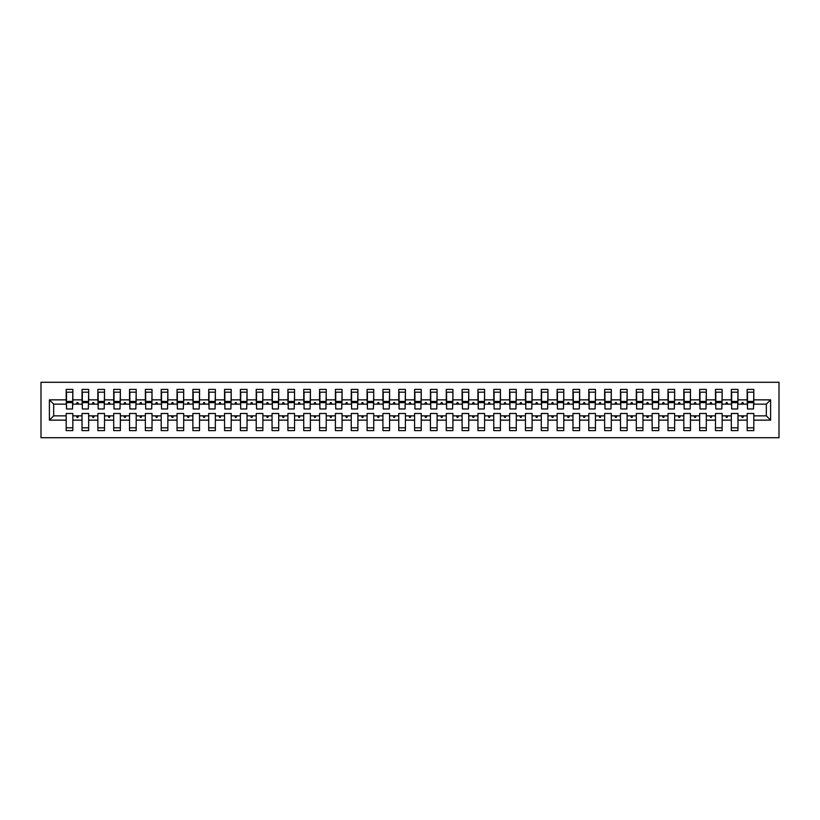 <?xml version="1.0" encoding="UTF-8"?>
<svg xmlns="http://www.w3.org/2000/svg" width="820" height="820" viewBox="0 0 820 820"><rect width="100%" height="100%" fill="white"/><g stroke="black" fill="none" stroke-linecap="round" stroke-linejoin="round"><path stroke-width="1.23" d="M41 437.716L779 437.716L779 382.284L41 382.284L41 437.716M770.605 420.137L766.331 415.863L766.331 404.137L770.605 399.863L770.605 420.137L753.816 420.137L753.816 413.485L747.163 413.485L747.163 415.863L737.979 415.863L737.979 413.485L731.327 413.485L731.327 415.863L722.143 415.863L722.143 413.485L715.491 413.485L715.491 415.863L706.307 415.863L706.307 413.485L699.655 413.485L699.655 415.863L690.471 415.863L690.471 413.485L683.818 413.485L683.818 415.863L674.634 415.863L674.634 413.485L667.982 413.485L667.982 415.863L658.798 415.863L658.798 413.485L652.146 413.485L652.146 415.863L642.962 415.863L642.962 413.485L636.31 413.485L636.31 415.863L627.126 415.863L627.126 413.485L620.473 413.485L620.473 415.863L611.289 415.863L611.289 413.485L604.637 413.485L604.637 415.863L595.453 415.863L595.453 413.485L588.801 413.485L588.801 415.863L579.617 415.863L579.617 413.485L572.965 413.485L572.965 415.863L563.781 415.863L563.781 413.485L557.128 413.485L557.128 415.863L547.944 415.863L547.944 413.485L541.292 413.485L541.292 415.863L532.098 415.863L532.098 413.485L525.456 413.485L525.456 415.863L516.262 415.863L516.262 413.485L509.609 413.485L509.609 415.863L500.425 415.863L500.425 413.485L493.773 413.485L493.773 415.863L484.589 415.863L484.589 413.485L477.937 413.485L477.937 415.863L468.753 415.863L468.753 413.485L462.101 413.485L462.101 415.863L452.917 415.863L452.917 413.485L446.264 413.485L446.264 415.863L437.08 415.863L437.08 413.485L430.428 413.485L430.428 415.863L421.244 415.863L421.244 413.485L414.592 413.485L414.592 415.863L405.408 415.863L405.408 413.485L398.756 413.485L398.756 415.863L389.572 415.863L389.572 413.485L382.919 413.485L382.919 415.863L373.735 415.863L373.735 413.485L367.083 413.485L367.083 415.863L357.899 415.863L357.899 413.485L351.247 413.485L351.247 415.863L342.063 415.863L342.063 413.485L335.411 413.485L335.411 415.863L326.227 415.863L326.227 413.485L319.574 413.485L319.574 415.863L310.39 415.863L310.39 413.485L303.738 413.485L303.738 415.863L294.544 415.863L294.544 413.485L287.902 413.485L287.902 415.863L278.708 415.863L278.708 413.485L272.055 413.485L272.055 415.863L262.871 415.863L262.871 413.485L256.219 413.485L256.219 415.863L247.035 415.863L247.035 413.485L240.383 413.485L240.383 415.863L231.199 415.863L231.199 413.485L224.547 413.485L224.547 415.863L215.363 415.863L215.363 413.485L208.71 413.485L208.71 415.863L199.526 415.863L199.526 413.485L192.874 413.485L192.874 415.863L183.69 415.863L183.69 413.485L177.038 413.485L177.038 415.863L167.854 415.863L167.854 413.485L161.202 413.485L161.202 415.863L152.018 415.863L152.018 413.485L145.365 413.485L145.365 415.863L136.181 415.863L136.181 413.485L129.529 413.485L129.529 415.863L120.345 415.863L120.345 413.485L113.693 413.485L113.693 415.863L104.509 415.863L104.509 413.485L97.857 413.485L97.857 415.863L88.673 415.863L88.673 413.485L82.02 413.485L82.02 415.863L72.837 415.863L72.837 430.592L66.184 430.592L66.184 415.863L53.669 415.863L49.395 420.137L49.395 399.863L53.669 404.137L53.669 415.863M753.816 420.137L753.816 430.592L747.163 430.592L747.163 415.863M766.331 404.137L753.816 404.137L753.816 389.408L747.163 389.408L747.163 399.863L737.979 399.863L737.662 406.515M747.481 406.515L747.163 399.863M747.163 420.137L737.979 420.137L737.979 430.592L731.327 430.592L731.327 415.863M737.979 399.863L737.979 389.408L731.327 389.408L731.327 399.863L722.143 399.863L721.825 406.515M731.645 406.515L731.327 399.863M731.327 420.137L722.143 420.137L722.143 430.592L715.491 430.592L715.491 415.863M722.143 399.863L722.143 389.408L715.491 389.408L715.491 399.863L706.307 399.863L705.989 406.515M715.809 406.515L715.491 399.863M715.491 420.137L706.307 420.137L706.307 430.592L699.655 430.592L699.655 415.863M706.307 399.863L706.307 389.408L699.655 389.408L699.655 399.863L690.471 399.863L690.153 406.515M699.972 406.515L699.655 399.863M699.655 420.137L690.471 420.137L690.471 430.592L683.818 430.592L683.818 415.863M690.471 399.863L690.471 389.408L683.818 389.408L683.818 399.863L674.634 399.863L674.317 406.515M684.136 406.515L683.818 399.863M683.818 420.137L674.634 420.137L674.634 430.592L667.982 430.592L667.982 415.863M674.634 399.863L674.634 389.408L667.982 389.408L667.982 399.863L658.798 399.863L658.48 406.515M668.3 406.515L667.982 399.863M667.982 420.137L658.798 420.137L658.798 430.592L652.146 430.592L652.146 415.863M658.798 399.863L658.798 389.408L652.146 389.408L652.146 399.863L642.962 399.863L642.644 406.515M652.464 406.515L652.146 399.863M652.146 420.137L642.962 420.137L642.962 430.592L636.31 430.592L636.31 415.863M642.962 399.863L642.962 389.408L636.31 389.408L636.31 399.863L627.126 399.863L626.808 406.515M636.627 406.515L636.31 399.863M636.31 420.137L627.126 420.137L627.126 430.592L620.473 430.592L620.473 415.863M627.126 399.863L627.126 389.408L620.473 389.408L620.473 399.863L611.289 399.863L610.972 406.515M620.791 406.515L620.473 399.863M620.473 420.137L611.289 420.137L611.289 430.592L604.637 430.592L604.637 415.863M611.289 399.863L611.289 389.408L604.637 389.408L604.637 399.863L595.453 399.863L595.135 406.515M604.955 406.515L604.637 399.863M604.637 420.137L595.453 420.137L595.453 430.592L588.801 430.592L588.801 415.863M595.453 399.863L595.453 389.408L588.801 389.408L588.801 399.863L579.617 399.863L579.299 406.515M589.119 406.515L588.801 399.863M588.801 420.137L579.617 420.137L579.617 430.592L572.965 430.592L572.965 415.863M579.617 399.863L579.617 389.408L572.965 389.408L572.965 399.863L563.781 399.863L563.463 406.515M573.282 406.515L572.965 399.863M572.965 420.137L563.781 420.137L563.781 430.592L557.128 430.592L557.128 415.863M563.781 399.863L563.781 389.408L557.128 389.408L557.128 399.863L547.944 399.863L547.627 406.515M557.446 406.515L557.128 399.863M557.128 420.137L547.944 420.137L547.944 430.592L541.292 430.592L541.292 415.863M547.944 399.863L547.944 389.408L541.292 389.408L541.292 399.863L532.098 399.863L531.79 406.515M541.6 406.515L541.292 399.863M541.292 420.137L532.098 420.137L532.098 430.592L525.456 430.592L525.456 415.863M532.098 399.863L532.098 389.408L525.456 389.408L525.456 399.863L516.262 399.863L515.944 406.515M525.764 406.515L525.456 399.863M525.456 420.137L516.262 420.137L516.262 430.592L509.609 430.592L509.609 415.863M516.262 399.863L516.262 389.408L509.609 389.408L509.609 399.863L500.425 399.863L500.108 406.515M509.927 406.515L509.609 399.863M509.609 420.137L500.425 420.137L500.425 430.592L493.773 430.592L493.773 415.863M500.425 399.863L500.425 389.408L493.773 389.408L493.773 399.863L484.589 399.863L484.271 406.515M494.091 406.515L493.773 399.863M493.773 420.137L484.589 420.137L484.589 430.592L477.937 430.592L477.937 415.863M484.589 399.863L484.589 389.408L477.937 389.408L477.937 399.863L468.753 399.863L468.435 406.515M478.255 406.515L477.937 399.863M477.937 420.137L468.753 420.137L468.753 430.592L462.101 430.592L462.101 415.863M468.753 399.863L468.753 389.408L462.101 389.408L462.101 399.863L452.917 399.863L452.599 406.515M462.418 406.515L462.101 399.863M462.101 420.137L452.917 420.137L452.917 430.592L446.264 430.592L446.264 415.863M452.917 399.863L452.917 389.408L446.264 389.408L446.264 399.863L437.08 399.863L436.763 406.515M446.582 406.515L446.264 399.863M446.264 420.137L437.08 420.137L437.08 430.592L430.428 430.592L430.428 415.863M437.08 399.863L437.08 389.408L430.428 389.408L430.428 399.863L421.244 399.863L420.926 406.515M430.746 406.515L430.428 399.863M430.428 420.137L421.244 420.137L421.244 430.592L414.592 430.592L414.592 415.863M421.244 399.863L421.244 389.408L414.592 389.408L414.592 399.863L405.408 399.863L405.09 406.515M414.91 406.515L414.592 399.863M414.592 420.137L405.408 420.137L405.408 430.592L398.756 430.592L398.756 415.863M405.408 399.863L405.408 389.408L398.756 389.408L398.756 399.863L389.572 399.863L389.254 406.515M399.073 406.515L398.756 399.863M398.756 420.137L389.572 420.137L389.572 430.592L382.919 430.592L382.919 415.863M389.572 399.863L389.572 389.408L382.919 389.408L382.919 399.863L373.735 399.863L373.418 406.515M383.237 406.515L382.919 399.863M382.919 420.137L373.735 420.137L373.735 430.592L367.083 430.592L367.083 415.863M373.735 399.863L373.735 389.408L367.083 389.408L367.083 399.863L357.899 399.863L357.582 406.515M367.401 406.515L367.083 399.863M367.083 420.137L357.899 420.137L357.899 430.592L351.247 430.592L351.247 415.863M357.899 399.863L357.899 389.408L351.247 389.408L351.247 399.863L342.063 399.863L341.745 406.515M351.565 406.515L351.247 399.863M351.247 420.137L342.063 420.137L342.063 430.592L335.411 430.592L335.411 415.863M342.063 399.863L342.063 389.408L335.411 389.408L335.411 399.863L326.227 399.863L325.909 406.515M335.728 406.515L335.411 399.863M335.411 420.137L326.227 420.137L326.227 430.592L319.574 430.592L319.574 415.863M326.227 399.863L326.227 389.408L319.574 389.408L319.574 399.863L310.39 399.863L310.073 406.515M319.892 406.515L319.574 399.863M319.574 420.137L310.39 420.137L310.39 430.592L303.738 430.592L303.738 415.863M310.39 399.863L310.39 389.408L303.738 389.408L303.738 399.863L294.544 399.863L294.236 406.515M304.056 406.515L303.738 399.863M303.738 420.137L294.544 420.137L294.544 430.592L287.902 430.592L287.902 415.863M294.544 399.863L294.544 389.408L287.902 389.408L287.902 399.863L278.708 399.863L278.4 406.515M288.209 406.515L287.902 399.863M287.902 420.137L278.708 420.137L278.708 430.592L272.055 430.592L272.055 415.863M278.708 399.863L278.708 389.408L272.055 389.408L272.055 399.863L262.871 399.863L262.554 406.515M272.373 406.515L272.055 399.863M272.055 420.137L262.871 420.137L262.871 430.592L256.219 430.592L256.219 415.863M262.871 399.863L262.871 389.408L256.219 389.408L256.219 399.863L247.035 399.863L246.717 406.515M256.537 406.515L256.219 399.863M256.219 420.137L247.035 420.137L247.035 430.592L240.383 430.592L240.383 415.863M247.035 399.863L247.035 389.408L240.383 389.408L240.383 399.863L231.199 399.863L230.881 406.515M240.701 406.515L240.383 399.863M240.383 420.137L231.199 420.137L231.199 430.592L224.547 430.592L224.547 415.863M231.199 399.863L231.199 389.408L224.547 389.408L224.547 399.863L215.363 399.863L215.045 406.515M224.864 406.515L224.547 399.863M224.547 420.137L215.363 420.137L215.363 430.592L208.71 430.592L208.71 415.863M215.363 399.863L215.363 389.408L208.71 389.408L208.71 399.863L199.526 399.863L199.209 406.515M209.028 406.515L208.71 399.863M208.71 420.137L199.526 420.137L199.526 430.592L192.874 430.592L192.874 415.863M199.526 399.863L199.526 389.408L192.874 389.408L192.874 399.863L183.69 399.863L183.373 406.515M193.192 406.515L192.874 399.863M192.874 420.137L183.69 420.137L183.69 430.592L177.038 430.592L177.038 415.863M183.69 399.863L183.69 389.408L177.038 389.408L177.038 399.863L167.854 399.863L167.536 406.515M177.356 406.515L177.038 399.863M177.038 420.137L167.854 420.137L167.854 430.592L161.202 430.592L161.202 415.863M167.854 399.863L167.854 389.408L161.202 389.408L161.202 399.863L152.018 399.863L151.7 406.515M161.519 406.515L161.202 399.863M161.202 420.137L152.018 420.137L152.018 430.592L145.365 430.592L145.365 415.863M152.018 399.863L152.018 389.408L145.365 389.408L145.365 399.863L136.181 399.863L135.864 406.515M145.683 406.515L145.365 399.863M145.365 420.137L136.181 420.137L136.181 430.592L129.529 430.592L129.529 415.863M136.181 399.863L136.181 389.408L129.529 389.408L129.529 399.863L120.345 399.863L120.027 406.515M129.847 406.515L129.529 399.863M129.529 420.137L120.345 420.137L120.345 430.592L113.693 430.592L113.693 415.863M120.345 399.863L120.345 389.408L113.693 389.408L113.693 399.863L104.509 399.863L104.191 406.515M114.011 406.515L113.693 399.863M113.693 420.137L104.509 420.137L104.509 430.592L97.857 430.592L97.857 415.863M104.509 399.863L104.509 389.408L97.857 389.408L97.857 399.863L88.673 399.863L88.355 406.515M98.174 406.515L97.857 399.863M97.857 420.137L88.673 420.137L88.673 430.592L82.02 430.592L82.02 415.863M88.673 399.863L88.673 389.408L82.02 389.408L82.02 399.863L72.837 399.863L72.837 389.408L66.184 389.408L66.184 399.863L49.395 399.863M82.338 406.515L82.02 399.863M72.837 415.863L72.837 413.485L66.184 413.485L66.184 415.863M66.502 406.515L66.184 399.863M753.816 404.137L753.498 406.515M737.979 420.137L737.979 415.863M722.143 420.137L722.143 415.863M706.307 420.137L706.307 415.863M690.471 420.137L690.471 415.863M674.634 420.137L674.634 415.863M658.798 420.137L658.798 415.863M642.962 420.137L642.962 415.863M627.126 420.137L627.126 415.863M611.289 420.137L611.289 415.863M595.453 420.137L595.453 415.863M579.617 420.137L579.617 415.863M563.781 420.137L563.781 415.863M547.944 420.137L547.944 415.863M532.098 420.137L532.098 415.863M516.262 420.137L516.262 415.863M500.425 420.137L500.425 415.863M484.589 420.137L484.589 415.863M468.753 420.137L468.753 415.863M452.917 420.137L452.917 415.863M437.08 420.137L437.08 415.863M421.244 420.137L421.244 415.863M405.408 420.137L405.408 415.863M389.572 420.137L389.572 415.863M373.735 420.137L373.735 415.863M357.899 420.137L357.899 415.863M342.063 420.137L342.063 415.863M326.227 420.137L326.227 415.863M310.39 420.137L310.39 415.863M294.544 420.137L294.544 415.863M278.708 420.137L278.708 415.863M262.871 420.137L262.871 415.863M247.035 420.137L247.035 415.863M231.199 420.137L231.199 415.863M215.363 420.137L215.363 415.863M199.526 420.137L199.526 415.863M183.69 420.137L183.69 415.863M167.854 420.137L167.854 415.863M152.018 420.137L152.018 415.863M136.181 420.137L136.181 415.863M120.345 420.137L120.345 415.863M104.509 420.137L104.509 415.863M88.673 420.137L88.673 415.863M770.605 399.863L753.816 399.863M82.02 420.137L72.837 420.137M66.184 420.137L49.395 420.137M741.598 404.137L743.545 404.137L742.971 402.558L742.182 402.558L741.598 404.137L737.979 404.137M747.163 404.137L743.545 404.137M741.598 415.863L742.182 417.441L742.971 417.441L743.545 415.863M725.761 404.137L727.709 404.137L727.135 402.558L726.346 402.558L725.761 404.137L722.143 404.137M731.327 404.137L727.709 404.137M725.761 415.863L726.346 417.441L727.135 417.441L727.709 415.863M709.925 404.137L711.873 404.137L711.299 402.558L710.509 402.558L709.925 404.137L706.307 404.137M715.491 404.137L711.873 404.137M709.925 415.863L710.509 417.441L711.299 417.441L711.873 415.863M694.089 404.137L696.036 404.137L695.462 402.558L694.673 402.558L694.089 404.137L690.471 404.137M699.655 404.137L696.036 404.137M694.089 415.863L694.673 417.441L695.462 417.441L696.036 415.863M678.253 404.137L680.2 404.137L679.626 402.558L678.827 402.558L678.253 404.137L674.634 404.137M683.818 404.137L680.2 404.137M678.253 415.863L678.827 417.441L679.626 417.441L680.2 415.863M662.416 404.137L664.364 404.137L663.79 402.558L662.99 402.558L662.416 404.137L658.798 404.137M667.982 404.137L664.364 404.137M662.416 415.863L662.99 417.441L663.79 417.441L664.364 415.863M646.58 404.137L648.528 404.137L647.954 402.558L647.154 402.558L646.58 404.137L642.962 404.137M652.146 404.137L648.528 404.137M646.58 415.863L647.154 417.441L647.954 417.441L648.528 415.863M630.744 404.137L632.691 404.137L632.117 402.558L631.318 402.558L630.744 404.137L627.126 404.137M636.31 404.137L632.691 404.137M630.744 415.863L631.318 417.441L632.117 417.441L632.691 415.863M614.908 404.137L616.855 404.137L616.271 402.558L615.482 402.558L614.908 404.137L611.289 404.137M620.473 404.137L616.855 404.137M614.908 415.863L615.482 417.441L616.271 417.441L616.855 415.863M599.072 404.137L601.019 404.137L600.435 402.558L599.645 402.558L599.072 404.137L595.453 404.137M604.637 404.137L601.019 404.137M599.072 415.863L599.645 417.441L600.435 417.441L601.019 415.863M583.235 404.137L585.183 404.137L584.598 402.558L583.809 402.558L583.235 404.137L579.617 404.137M588.801 404.137L585.183 404.137M583.235 415.863L583.809 417.441L584.598 417.441L585.183 415.863M567.399 404.137L569.346 404.137L568.762 402.558L567.973 402.558L567.399 404.137L563.781 404.137M572.965 404.137L569.346 404.137M567.399 415.863L567.973 417.441L568.762 417.441L569.346 415.863M551.563 404.137L553.5 404.137L552.926 402.558L552.137 402.558L551.563 404.137L547.944 404.137M557.128 404.137L553.5 404.137M551.563 415.863L552.137 417.441L552.926 417.441L553.5 415.863M535.726 404.137L537.664 404.137L537.09 402.558L536.3 402.558L535.726 404.137L532.098 404.137M541.292 404.137L537.664 404.137M535.726 415.863L536.3 417.441L537.09 417.441L537.664 415.863M519.89 404.137L521.827 404.137L521.254 402.558L520.464 402.558L519.89 404.137L516.262 404.137M525.456 404.137L521.827 404.137M519.89 415.863L520.464 417.441L521.254 417.441L521.827 415.863M504.054 404.137L505.991 404.137L505.417 402.558L504.628 402.558L504.054 404.137L500.425 404.137M509.609 404.137L505.991 404.137M504.054 415.863L504.628 417.441L505.417 417.441L505.991 415.863M488.207 404.137L490.155 404.137L489.581 402.558L488.792 402.558L488.207 404.137L484.589 404.137M493.773 404.137L490.155 404.137M488.207 415.863L488.792 417.441L489.581 417.441L490.155 415.863M472.371 404.137L474.319 404.137L473.745 402.558L472.955 402.558L472.371 404.137L468.753 404.137M477.937 404.137L474.319 404.137M472.371 415.863L472.955 417.441L473.745 417.441L474.319 415.863M456.535 404.137L458.482 404.137L457.908 402.558L457.119 402.558L456.535 404.137L452.917 404.137M462.101 404.137L458.482 404.137M456.535 415.863L457.119 417.441L457.908 417.441L458.482 415.863M440.699 404.137L442.646 404.137L442.072 402.558L441.283 402.558L440.699 404.137L437.08 404.137M446.264 404.137L442.646 404.137M440.699 415.863L441.283 417.441L442.072 417.441L442.646 415.863M424.862 404.137L426.81 404.137L426.236 402.558L425.436 402.558L424.862 404.137L421.244 404.137M430.428 404.137L426.81 404.137M424.862 415.863L425.436 417.441L426.236 417.441L426.81 415.863M409.026 404.137L410.974 404.137L410.4 402.558L409.6 402.558L409.026 404.137L405.408 404.137M414.592 404.137L410.974 404.137M409.026 415.863L409.6 417.441L410.4 417.441L410.974 415.863M393.19 404.137L395.137 404.137L394.563 402.558L393.764 402.558L393.19 404.137L389.572 404.137M398.756 404.137L395.137 404.137M393.19 415.863L393.764 417.441L394.563 417.441L395.137 415.863M377.354 404.137L379.301 404.137L378.717 402.558L377.928 402.558L377.354 404.137L373.735 404.137M382.919 404.137L379.301 404.137M377.354 415.863L377.928 417.441L378.717 417.441L379.301 415.863M361.517 404.137L363.465 404.137L362.881 402.558L362.091 402.558L361.517 404.137L357.899 404.137M367.083 404.137L363.465 404.137M361.517 415.863L362.091 417.441L362.881 417.441L363.465 415.863M345.681 404.137L347.629 404.137L347.044 402.558L346.255 402.558L345.681 404.137L342.063 404.137M351.247 404.137L347.629 404.137M345.681 415.863L346.255 417.441L347.044 417.441L347.629 415.863M329.845 404.137L331.792 404.137L331.208 402.558L330.419 402.558L329.845 404.137L326.227 404.137M335.411 404.137L331.792 404.137M329.845 415.863L330.419 417.441L331.208 417.441L331.792 415.863M314.009 404.137L315.946 404.137L315.372 402.558L314.583 402.558L314.009 404.137L310.39 404.137M319.574 404.137L315.946 404.137M314.009 415.863L314.583 417.441L315.372 417.441L315.946 415.863M298.172 404.137L300.11 404.137L299.536 402.558L298.746 402.558L298.172 404.137L294.544 404.137M303.738 404.137L300.11 404.137M298.172 415.863L298.746 417.441L299.536 417.441L300.11 415.863M282.336 404.137L284.273 404.137L283.699 402.558L282.91 402.558L282.336 404.137L278.708 404.137M287.902 404.137L284.273 404.137M282.336 415.863L282.91 417.441L283.699 417.441L284.273 415.863M266.5 404.137L268.437 404.137L267.863 402.558L267.074 402.558L266.5 404.137L262.871 404.137M272.055 404.137L268.437 404.137M266.5 415.863L267.074 417.441L267.863 417.441L268.437 415.863M250.653 404.137L252.601 404.137L252.027 402.558L251.238 402.558L250.653 404.137L247.035 404.137M256.219 404.137L252.601 404.137M250.653 415.863L251.238 417.441L252.027 417.441L252.601 415.863M234.817 404.137L236.765 404.137L236.191 402.558L235.401 402.558L234.817 404.137L231.199 404.137M240.383 404.137L236.765 404.137M234.817 415.863L235.401 417.441L236.191 417.441L236.765 415.863M218.981 404.137L220.928 404.137L220.354 402.558L219.565 402.558L218.981 404.137L215.363 404.137M224.547 404.137L220.928 404.137M218.981 415.863L219.565 417.441L220.354 417.441L220.928 415.863M203.145 404.137L205.092 404.137L204.518 402.558L203.729 402.558L203.145 404.137L199.526 404.137M208.71 404.137L205.092 404.137M203.145 415.863L203.729 417.441L204.518 417.441L205.092 415.863M187.308 404.137L189.256 404.137L188.682 402.558L187.882 402.558L187.308 404.137L183.69 404.137M192.874 404.137L189.256 404.137M187.308 415.863L187.882 417.441L188.682 417.441L189.256 415.863M171.472 404.137L173.42 404.137L172.846 402.558L172.046 402.558L171.472 404.137L167.854 404.137M177.038 404.137L173.42 404.137M171.472 415.863L172.046 417.441L172.846 417.441L173.42 415.863M155.636 404.137L157.583 404.137L157.01 402.558L156.21 402.558L155.636 404.137L152.018 404.137M161.202 404.137L157.583 404.137M155.636 415.863L156.21 417.441L157.01 417.441L157.583 415.863M139.8 404.137L141.747 404.137L141.173 402.558L140.374 402.558L139.8 404.137L136.181 404.137M145.365 404.137L141.747 404.137M139.8 415.863L140.374 417.441L141.173 417.441L141.747 415.863M123.963 404.137L125.911 404.137L125.327 402.558L124.537 402.558L123.963 404.137L120.345 404.137M129.529 404.137L125.911 404.137M123.963 415.863L124.537 417.441L125.327 417.441L125.911 415.863M108.127 404.137L110.075 404.137L109.49 402.558L108.701 402.558L108.127 404.137L104.509 404.137M113.693 404.137L110.075 404.137M108.127 415.863L108.701 417.441L109.49 417.441L110.075 415.863M92.291 404.137L94.238 404.137L93.654 402.558L92.865 402.558L92.291 404.137L88.673 404.137M97.857 404.137L94.238 404.137M92.291 415.863L92.865 417.441L93.654 417.441L94.238 415.863M76.455 404.137L78.402 404.137L77.818 402.558L77.029 402.558L76.455 404.137L72.837 404.137L72.837 399.863M82.02 404.137L78.402 404.137M76.455 415.863L77.029 417.441L77.818 417.441L78.402 415.863M72.837 404.137L72.519 406.515M66.184 404.137L53.669 404.137M766.331 415.863L753.816 415.863M66.502 402.64L66.502 392.185L72.837 392.185L72.519 408.975L66.502 408.975L66.502 402.64L72.519 402.64M66.184 427.814L72.837 427.814M82.338 402.64L82.338 392.185L88.673 392.185L88.355 408.975L82.338 408.975L82.338 402.64L88.355 402.64M82.02 427.814L88.673 427.814M98.174 402.64L98.174 392.185L104.509 392.185L104.191 408.975L98.174 408.975L98.174 402.64L104.191 402.64M97.857 427.814L104.509 427.814M114.011 402.64L114.011 392.185L120.345 392.185L120.027 408.975L114.011 408.975L114.011 402.64L120.027 402.64M113.693 427.814L120.345 427.814M129.847 402.64L129.847 392.185L136.181 392.185L135.864 408.975L129.847 408.975L129.847 402.64L135.864 402.64M129.529 427.814L136.181 427.814M145.683 402.64L145.683 392.185L152.018 392.185L151.7 408.975L145.683 408.975L145.683 402.64L151.7 402.64M145.365 427.814L152.018 427.814M161.519 402.64L161.519 392.185L167.854 392.185L167.536 408.975L161.519 408.975L161.519 402.64L167.536 402.64M161.202 427.814L167.854 427.814M177.356 402.64L177.356 392.185L183.69 392.185L183.373 408.975L177.356 408.975L177.356 402.64L183.373 402.64M177.038 427.814L183.69 427.814M193.192 402.64L193.192 392.185L199.526 392.185L199.209 408.975L193.192 408.975L193.192 402.64L199.209 402.64M192.874 427.814L199.526 427.814M209.028 402.64L209.028 392.185L215.363 392.185L215.045 408.975L209.028 408.975L209.028 402.64L215.045 402.64M208.71 427.814L215.363 427.814M224.864 402.64L224.864 392.185L231.199 392.185L230.881 408.975L224.864 408.975L224.864 402.64L230.881 402.64M224.547 427.814L231.199 427.814M240.701 402.64L240.701 392.185L247.035 392.185L246.717 408.975L240.701 408.975L240.701 402.64L246.717 402.64M240.383 427.814L247.035 427.814M256.537 402.64L256.537 392.185L262.871 392.185L262.554 408.975L256.537 408.975L256.537 402.64L262.554 402.64M256.219 427.814L262.871 427.814M272.373 402.64L272.373 392.185L278.708 392.185L278.4 408.975L272.373 408.975L272.373 402.64L278.4 402.64M272.055 427.814L278.708 427.814M288.209 402.64L288.209 392.185L294.544 392.185L294.236 408.975L288.209 408.975L288.209 402.64L294.236 402.64M287.902 427.814L294.544 427.814M304.056 402.64L304.056 392.185L310.39 392.185L310.073 408.975L304.056 408.975L304.056 402.64L310.073 402.64M303.738 427.814L310.39 427.814M319.892 402.64L319.892 392.185L326.227 392.185L325.909 408.975L319.892 408.975L319.892 402.64L325.909 402.64M319.574 427.814L326.227 427.814M335.728 402.64L335.728 392.185L342.063 392.185L341.745 408.975L335.728 408.975L335.728 402.64L341.745 402.64M335.411 427.814L342.063 427.814M351.565 402.64L351.565 392.185L357.899 392.185L357.582 408.975L351.565 408.975L351.565 402.64L357.582 402.64M351.247 427.814L357.899 427.814M367.401 402.64L367.401 392.185L373.735 392.185L373.418 408.975L367.401 408.975L367.401 402.64L373.418 402.64M367.083 427.814L373.735 427.814M383.237 402.64L383.237 392.185L389.572 392.185L389.254 408.975L383.237 408.975L383.237 402.64L389.254 402.64M382.919 427.814L389.572 427.814M399.073 402.64L399.073 392.185L405.408 392.185L405.09 408.975L399.073 408.975L399.073 402.64L405.09 402.64M398.756 427.814L405.408 427.814M414.91 402.64L414.91 392.185L421.244 392.185L420.926 408.975L414.91 408.975L414.91 402.64L420.926 402.64M414.592 427.814L421.244 427.814M430.746 402.64L430.746 392.185L437.08 392.185L436.763 408.975L430.746 408.975L430.746 402.64L436.763 402.64M430.428 427.814L437.08 427.814M446.582 402.64L446.582 392.185L452.917 392.185L452.599 408.975L446.582 408.975L446.582 402.64L452.599 402.64M446.264 427.814L452.917 427.814M462.418 402.64L462.418 392.185L468.753 392.185L468.435 408.975L462.418 408.975L462.418 402.64L468.435 402.64M462.101 427.814L468.753 427.814M478.255 402.64L478.255 392.185L484.589 392.185L484.271 408.975L478.255 408.975L478.255 402.64L484.271 402.64M477.937 427.814L484.589 427.814M494.091 402.64L494.091 392.185L500.425 392.185L500.108 408.975L494.091 408.975L494.091 402.64L500.108 402.64M493.773 427.814L500.425 427.814M509.927 402.64L509.927 392.185L516.262 392.185L515.944 408.975L509.927 408.975L509.927 402.64L515.944 402.64M509.609 427.814L516.262 427.814M525.764 402.64L525.764 392.185L532.098 392.185L531.79 408.975L525.764 408.975L525.764 402.64L531.79 402.64M525.456 427.814L532.098 427.814M541.6 402.64L541.6 392.185L547.944 392.185L547.627 408.975L541.6 408.975L541.6 402.64L547.627 402.64M541.292 427.814L547.944 427.814M557.446 402.64L557.446 392.185L563.781 392.185L563.463 408.975L557.446 408.975L557.446 402.64L563.463 402.64M557.128 427.814L563.781 427.814M573.282 402.64L573.282 392.185L579.617 392.185L579.299 408.975L573.282 408.975L573.282 402.64L579.299 402.64M572.965 427.814L579.617 427.814M589.119 402.64L589.119 392.185L595.453 392.185L595.135 408.975L589.119 408.975L589.119 402.64L595.135 402.64M588.801 427.814L595.453 427.814M604.955 402.64L604.955 392.185L611.289 392.185L610.972 408.975L604.955 408.975L604.955 402.64L610.972 402.64M604.637 427.814L611.289 427.814M620.791 402.64L620.791 392.185L627.126 392.185L626.808 408.975L620.791 408.975L620.791 402.64L626.808 402.64M620.473 427.814L627.126 427.814M636.627 402.64L636.627 392.185L642.962 392.185L642.644 408.975L636.627 408.975L636.627 402.64L642.644 402.64M636.31 427.814L642.962 427.814M652.464 402.64L652.464 392.185L658.798 392.185L658.48 408.975L652.464 408.975L652.464 402.64L658.48 402.64M652.146 427.814L658.798 427.814M668.3 402.64L668.3 392.185L674.634 392.185L674.317 408.975L668.3 408.975L668.3 402.64L674.317 402.64M667.982 427.814L674.634 427.814M684.136 402.64L684.136 392.185L690.471 392.185L690.153 408.975L684.136 408.975L684.136 402.64L690.153 402.64M683.818 427.814L690.471 427.814M699.972 402.64L699.972 392.185L706.307 392.185L705.989 408.975L699.972 408.975L699.972 402.64L705.989 402.64M699.655 427.814L706.307 427.814M715.809 402.64L715.809 392.185L722.143 392.185L721.825 408.975L715.809 408.975L715.809 402.64L721.825 402.64M715.491 427.814L722.143 427.814M731.645 402.64L731.645 392.185L737.979 392.185L737.662 408.975L731.645 408.975L731.645 402.64L737.662 402.64M731.327 427.814L737.979 427.814M747.481 402.64L747.481 392.185L753.816 392.185L753.498 408.975L747.481 408.975L747.481 402.64L753.498 402.64M747.163 427.814L753.816 427.814M66.502 401.687L72.519 401.687M82.338 401.687L88.355 401.687M98.174 401.687L104.191 401.687M114.011 401.687L120.027 401.687M129.847 401.687L135.864 401.687M145.683 401.687L151.7 401.687M161.519 401.687L167.536 401.687M177.356 401.687L183.373 401.687M193.192 401.687L199.209 401.687M209.028 401.687L215.045 401.687M224.864 401.687L230.881 401.687M240.701 401.687L246.717 401.687M256.537 401.687L262.554 401.687M272.373 401.687L278.4 401.687M288.209 401.687L294.236 401.687M304.056 401.687L310.073 401.687M319.892 401.687L325.909 401.687M335.728 401.687L341.745 401.687M351.565 401.687L357.582 401.687M367.401 401.687L373.418 401.687M383.237 401.687L389.254 401.687M399.073 401.687L405.09 401.687M414.91 401.687L420.926 401.687M430.746 401.687L436.763 401.687M446.582 401.687L452.599 401.687M462.418 401.687L468.435 401.687M478.255 401.687L484.271 401.687M494.091 401.687L500.108 401.687M509.927 401.687L515.944 401.687M525.764 401.687L531.79 401.687M541.6 401.687L547.627 401.687M557.446 401.687L563.463 401.687M573.282 401.687L579.299 401.687M589.119 401.687L595.135 401.687M604.955 401.687L610.972 401.687M620.791 401.687L626.808 401.687M636.627 401.687L642.644 401.687M652.464 401.687L658.48 401.687M668.3 401.687L674.317 401.687M684.136 401.687L690.153 401.687M699.972 401.687L705.989 401.687M715.809 401.687L721.825 401.687M731.645 401.687L737.662 401.687M747.481 401.687L753.498 401.687M66.502 401.441L72.519 401.441M82.338 401.441L88.355 401.441M98.174 401.441L104.191 401.441M114.011 401.441L120.027 401.441M129.847 401.441L135.864 401.441M145.683 401.441L151.7 401.441M161.519 401.441L167.536 401.441M177.356 401.441L183.373 401.441M193.192 401.441L199.209 401.441M209.028 401.441L215.045 401.441M224.864 401.441L230.881 401.441M240.701 401.441L246.717 401.441M256.537 401.441L262.554 401.441M272.373 401.441L278.4 401.441M288.209 401.441L294.236 401.441M304.056 401.441L310.073 401.441M319.892 401.441L325.909 401.441M335.728 401.441L341.745 401.441M351.565 401.441L357.582 401.441M367.401 401.441L373.418 401.441M383.237 401.441L389.254 401.441M399.073 401.441L405.09 401.441M414.91 401.441L420.926 401.441M430.746 401.441L436.763 401.441M446.582 401.441L452.599 401.441M462.418 401.441L468.435 401.441M478.255 401.441L484.271 401.441M494.091 401.441L500.108 401.441M509.927 401.441L515.944 401.441M525.764 401.441L531.79 401.441M541.6 401.441L547.627 401.441M557.446 401.441L563.463 401.441M573.282 401.441L579.299 401.441M589.119 401.441L595.135 401.441M604.955 401.441L610.972 401.441M620.791 401.441L626.808 401.441M636.627 401.441L642.644 401.441M652.464 401.441L658.48 401.441M668.3 401.441L674.317 401.441M684.136 401.441L690.153 401.441M699.972 401.441L705.989 401.441M715.809 401.441L721.825 401.441M731.645 401.441L737.662 401.441M747.481 401.441L753.498 401.441"/></g></svg>
